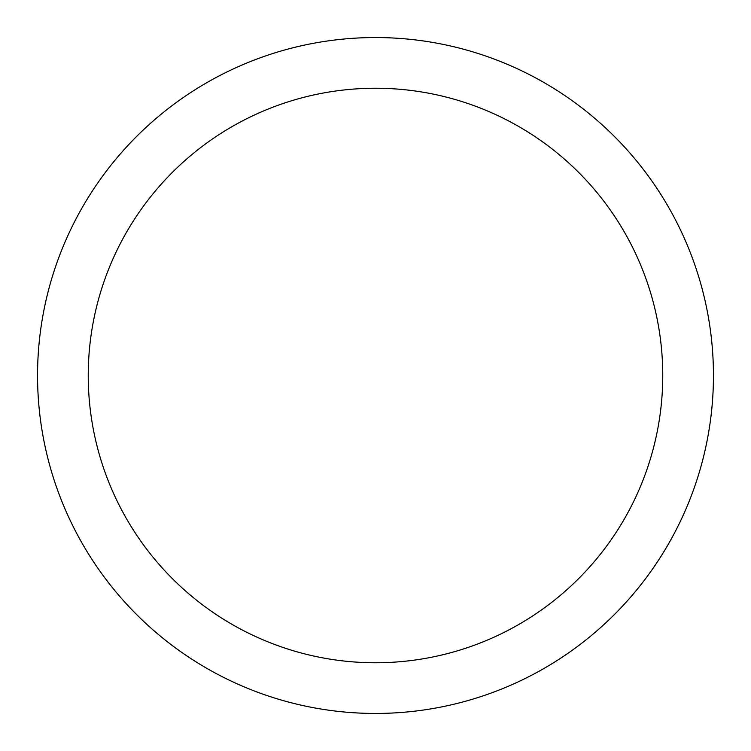 <?xml version="1.0" encoding="UTF-8"?>
<svg xmlns="http://www.w3.org/2000/svg" width="751" height="751" viewBox="0 0 751 751"><rect width="100%" height="100%" fill="white"/><g stroke="black" fill="none" stroke-linecap="round" stroke-linejoin="round"><path stroke-width="1.13" d="M375.5 37.55A337.95 337.95 0 0 1 713.45 375.5A337.95 337.95 0 0 1 375.5 713.45A337.95 337.95 0 0 1 37.55 375.5A337.95 337.95 0 0 1 375.5 37.55M375.5 88.242A287.257 287.257 0 0 1 662.757 375.5A287.257 287.257 0 0 1 375.5 662.757A287.257 287.257 0 0 1 88.242 375.5A287.257 287.257 0 0 1 375.5 88.242"/></g></svg>
